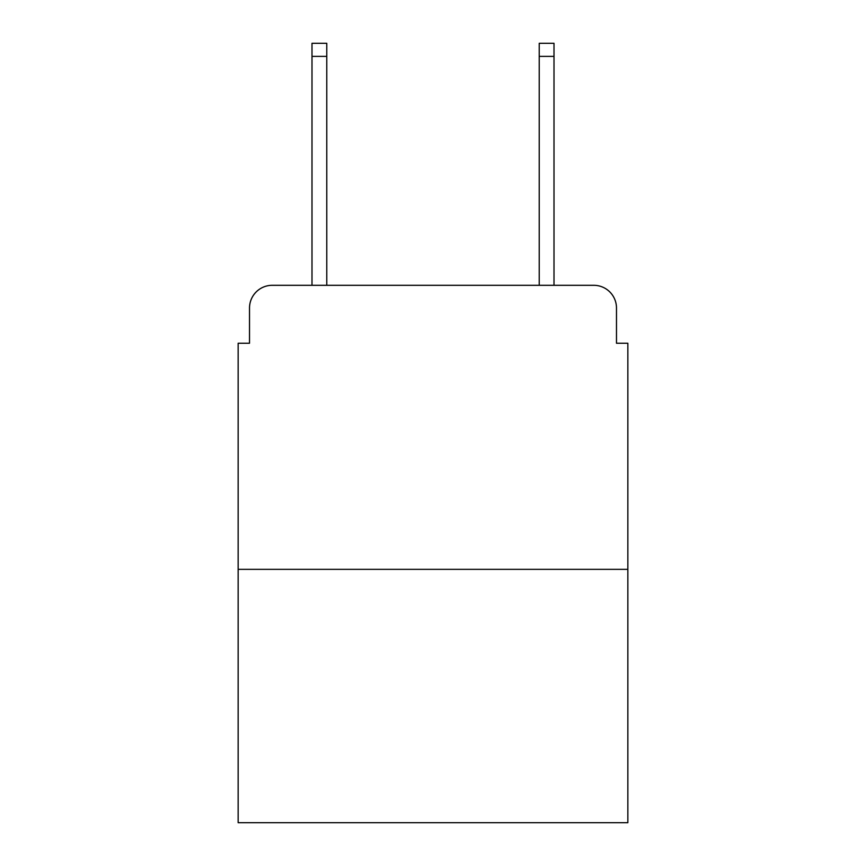 <?xml version="1.0" encoding="UTF-8"?>
<svg xmlns="http://www.w3.org/2000/svg" width="866" height="866" viewBox="0 0 866 866"><rect width="100%" height="100%" fill="white"/><g stroke="black" fill="none" stroke-linecap="round" stroke-linejoin="round"><path stroke-width="1.3" d="M249.516 308.025L249.516 343.239L249.516 308.025A22.722 22.722 0 0 1 272.238 285.304L311.998 285.304L311.998 43.3L326.774 43.3L326.774 285.304L344.376 285.304M627.85 569.341L238.15 569.341L238.15 822.7L627.85 822.7L627.85 343.239L616.484 343.239L616.484 308.025A22.722 22.722 0 0 0 593.762 285.304L272.238 285.304M238.15 569.341L238.15 343.239L249.516 343.239M521.624 285.304L539.226 285.304L539.226 43.3L554.002 43.3L554.002 285.304L593.762 285.304M616.484 343.239L616.484 308.025M311.998 56.366L326.774 56.366M554.002 56.366L539.226 56.366"/></g></svg>
